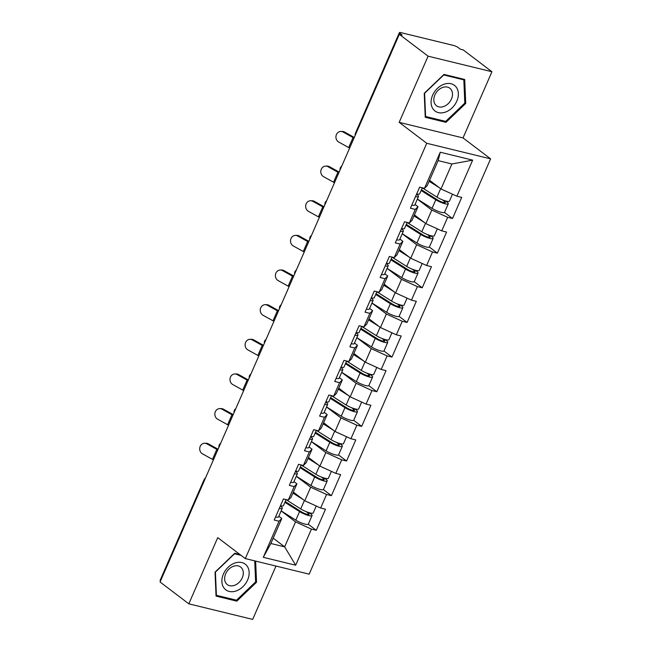 <?xml version="1.0" encoding="UTF-8"?>
<svg xmlns="http://www.w3.org/2000/svg" width="652" height="652" viewBox="0 0 652 652"><rect width="100%" height="100%" fill="white"/><g stroke="black" fill="none" stroke-linecap="round" stroke-linejoin="round"><path stroke-width="0.98" d="M491.942 71.736L428.087 56.17L399.171 122.348L463.034 137.922L491.942 71.736L463.181 49.902L460.393 49.218L458.291 47.62A3.716 0.766 23.6 0 0 453.523 45.444L400.833 32.6A3.716 0.766 23.6 0 0 399.399 32.608A3.716 0.766 23.6 0 0 400.01 33.415L402.113 35.012L399.326 34.328L160.058 581.991L188.819 603.825L252.674 619.4L275.975 566.066M463.034 137.922L490.614 158.86L309.17 574.159L245.315 558.585L426.75 143.285L490.614 158.86M429.554 180.27L441.005 188.966L451.917 163.978L472.651 160.131L440.255 152.234L424.485 188.322L419.643 187.14L410.426 208.241L415.267 209.422L418.013 206.7L415.031 204.443M472.651 160.131L456.881 196.219L461.722 197.401L452.504 218.501L444.493 212.422M417.361 199.113L431.787 210.066L447.663 217.32L452.504 218.501M447.663 217.32L441.746 230.865L446.587 232.047L437.37 253.147L429.358 247.059M402.227 233.758L416.652 244.712L432.529 251.965L437.37 253.147M432.529 251.965L426.612 265.511L431.453 266.692L422.235 287.793L414.224 281.705M387.092 268.404L401.518 279.349L417.394 286.611L422.235 287.793M417.394 286.611L411.469 300.156L416.31 301.338L407.092 322.438L399.089 316.35M371.958 303.05L386.375 313.995L402.251 321.257L407.092 322.438M402.251 321.257L396.334 334.802L401.176 335.984L391.958 357.076L383.947 350.996M356.815 337.695L371.241 348.641L387.117 355.902L391.958 357.076M387.117 355.902L381.2 369.448L386.041 370.629L376.823 391.722L368.812 385.642M341.681 372.341L356.106 383.286L371.982 390.548L376.823 391.722M371.982 390.548L366.065 404.093L370.906 405.275L361.689 426.367L353.677 420.287M326.546 406.987L340.972 417.932L356.848 425.194L361.689 426.367M356.848 425.194L350.931 438.739L355.772 439.921L346.554 461.013L338.543 454.933M311.411 441.632L325.837 452.578L341.713 459.831L346.554 461.013M341.713 459.831L335.788 473.385L340.629 474.566L331.412 495.659L323.408 489.579M296.277 476.27L310.694 487.223L326.57 494.477L331.412 495.659M326.57 494.477L320.654 508.03L325.495 509.212L316.277 530.304L308.266 524.224M281.134 510.915L295.56 521.869L311.436 529.122L316.277 530.304M311.436 529.122L295.674 565.211L263.278 557.313L279.04 521.225L281.786 518.511L278.812 516.254M415.267 209.422L409.35 222.968L404.509 221.786L395.291 242.886L400.132 244.068L394.215 257.613L389.374 256.432L380.157 277.532L384.998 278.706L379.081 292.259L374.24 291.077L365.022 312.178L369.863 313.351L363.938 326.905L359.097 325.723L349.88 346.823L354.721 347.997L348.804 361.55L343.963 360.369L334.745 381.469L339.586 382.642L333.669 396.196L328.828 395.014L319.61 416.106L324.452 417.288L318.535 430.842L313.693 429.66L304.476 450.752L309.317 451.934L303.4 465.479L298.559 464.305L289.341 485.398L294.182 486.579L288.257 500.125L283.416 498.951L274.199 520.043L279.04 521.225M414.419 214.915L425.87 223.612L431.787 210.066M418.013 206.7L412.088 220.254L409.35 222.968M425.87 223.612L441.746 230.865M399.285 249.561L410.736 258.257L416.652 244.712M400.132 244.068L402.871 241.346L399.896 239.088M402.871 241.346L396.954 254.899L394.215 257.613M410.736 258.257L426.612 265.511M384.15 284.207L395.593 292.903L401.518 279.349M384.998 278.706L387.736 275.992L384.762 273.734M387.736 275.992L381.819 289.537L379.081 292.259M395.593 292.903L411.469 300.156M369.016 318.852L380.458 327.548L386.375 313.995M369.863 313.351L372.602 310.637L369.627 308.38M372.602 310.637L366.685 324.183L363.938 326.905M380.458 327.548L396.334 334.802M353.873 353.498L365.324 362.194L371.241 348.641M354.721 347.997L357.467 345.283L354.492 343.025M357.467 345.283L351.55 358.828L348.804 361.55M365.324 362.194L381.2 369.448M338.738 388.144L350.189 396.84L356.106 383.286M339.586 382.642L342.333 379.929L339.35 377.671M342.333 379.929L336.408 393.474L333.669 396.196M350.189 396.84L366.065 404.093M323.604 422.789L335.055 431.485L340.972 417.932M324.452 417.288L327.19 414.574L324.215 412.317M327.19 414.574L321.273 428.119L318.535 430.842M335.055 431.485L350.931 438.739M308.469 457.435L319.912 466.123L325.837 452.578M309.317 451.934L312.055 449.22L309.081 446.962M312.055 449.22L306.138 462.765L303.4 465.479M319.912 466.123L335.788 473.385M293.335 492.081L304.777 500.769L310.694 487.223M294.182 486.579L296.921 483.865L293.946 481.608M296.921 483.865L291.004 497.411L288.257 500.125M304.777 500.769L320.654 508.03M160.531 580.899A3.716 0.766 -156.4 0 1 160.139 580.272L204.092 479.668A3.716 0.766 -156.4 0 0 204.483 480.296M273.196 538.161L284.647 546.857L295.56 521.869M281.786 518.511L270.865 543.499L284.647 546.857L295.674 565.211M263.278 557.313L270.865 543.499M428.087 56.17L399.326 34.328M399.171 122.348L426.75 143.285M245.315 558.585L217.735 537.647L188.819 603.825M451.917 163.978L438.144 160.62L427.231 185.608L424.485 188.322M441.005 188.966L456.881 196.219M440.255 152.234L438.144 160.62M239.903 554.477L234.777 553.23L215.038 572.13L216.048 596.091L236.798 601.152L256.529 582.252L255.641 561.103M445.984 122.34L465.724 103.432L464.713 79.471L443.963 74.418L424.232 93.317L425.243 117.278L445.984 122.34L444.289 121.052M255.608 581.551L256.529 582.252M235.103 599.864L236.798 601.152M464.803 102.731L465.724 103.432M204.614 443.254L206.089 443.246A5.575 4.947 89.6 0 1 208.314 443.825L206.831 443.833A5.575 4.947 -90.4 0 0 204.614 443.254A5.575 4.947 -90.4 0 0 199.822 447.582A5.575 4.947 -90.4 0 0 202.47 453.825L212.462 459.375A16.593 3.407 -156.4 0 1 213.4 459.896M279.3 508.381A8.174 1.679 23.6 0 0 282.275 508.324A8.174 1.679 23.6 0 0 281.745 507.248L280.393 505.879M275.56 516.93A8.174 1.679 23.6 0 0 278.534 516.873L282.275 508.324M280.466 505.716A8.174 1.679 23.6 0 0 283.441 505.659L286.081 499.595M218.061 449.228L208.314 443.825M206.831 443.833L216.831 449.375A16.593 3.407 -156.4 0 1 217.76 449.904M285.226 501.567L301.534 511.877A4.955 1.019 23.6 0 0 306.244 514.037A4.955 1.019 23.6 0 0 309.113 514.298A4.955 1.019 23.6 0 0 308.298 513.222L306.293 511.698M309.301 512.733L310.719 513.809A8.174 1.679 -156.4 0 1 312.063 515.585A8.174 1.679 -156.4 0 1 307.337 515.153A8.174 1.679 -156.4 0 1 299.561 511.592L284.891 502.317M316.244 506.009L313.229 512.92A8.174 1.679 -156.4 0 1 308.494 512.488A8.174 1.679 -156.4 0 1 300.727 508.927L286.057 499.652M309.586 502.969A8.174 1.679 -156.4 0 1 306.847 501.714M303.253 499.611L292.903 493.067M293.229 492.309L295.658 493.849M312.063 515.585L308.331 524.135A8.174 1.679 -156.4 0 1 303.596 523.703A8.174 1.679 -156.4 0 1 295.829 520.141L281.159 510.866M223.424 574.037A16.096 12.005 127.2 0 0 229.219 591.429A16.096 12.005 127.2 0 0 247.621 579.946A16.096 12.005 127.2 0 0 241.827 562.554A16.096 12.005 127.2 0 0 223.424 574.037M225.682 573.793A11.019 8.223 127.2 0 0 227.303 584.591A11.019 8.223 127.2 0 0 242.251 577.835A11.019 8.223 127.2 0 0 240.637 567.036A11.019 8.223 127.2 0 0 225.682 573.793M254.736 560.883L255.625 581.894L236.505 600.207L216.399 595.309L215.421 572.089L234.549 553.776L241.069 555.365M444.126 84.198A16.096 12.005 127.2 0 0 431.078 102.837A16.096 12.005 127.2 0 0 445.3 112.152A16.096 12.005 127.2 0 0 458.348 93.513A16.096 12.005 127.2 0 0 444.126 84.198M442.757 87.425A11.019 8.223 127.2 0 0 434.468 96.023A11.019 8.223 127.2 0 0 436.498 105.771A11.019 8.223 127.2 0 0 443.564 106.561A11.019 8.223 127.2 0 0 451.852 97.971A11.019 8.223 127.2 0 0 449.823 88.216A11.019 8.223 127.2 0 0 442.757 87.425M464.811 103.081L445.691 121.394L425.593 116.488L424.615 93.277L443.735 74.964L463.833 79.862L464.811 103.081M462.667 78.974L463.833 79.862M219.748 408.608L221.224 408.6A5.575 4.947 89.6 0 1 223.449 409.179L221.973 409.187A5.575 4.947 -90.4 0 0 219.748 408.608A5.575 4.947 -90.4 0 0 214.956 412.936A5.575 4.947 -90.4 0 0 217.605 419.179L227.605 424.729A16.593 3.407 -156.4 0 1 228.534 425.251M294.435 473.735A8.174 1.679 23.6 0 0 297.41 473.678A8.174 1.679 23.6 0 0 296.88 472.602L295.527 471.233M290.702 482.284A8.174 1.679 23.6 0 0 293.677 482.227L297.41 473.678M295.6 471.07A8.174 1.679 23.6 0 0 298.575 471.013L301.224 464.949M233.196 414.582L223.449 409.179M221.973 409.187L231.965 414.729A16.593 3.407 -156.4 0 1 232.894 415.259M234.883 373.971L236.358 373.955A5.575 4.947 89.6 0 1 238.583 374.533L237.108 374.541A5.575 4.947 -90.4 0 0 234.883 373.971A5.575 4.947 -90.4 0 0 230.099 378.29A5.575 4.947 -90.4 0 0 232.74 384.533L242.74 390.083A16.593 3.407 -156.4 0 1 243.669 390.605M309.57 439.089A8.174 1.679 23.6 0 0 312.544 439.032A8.174 1.679 23.6 0 0 312.015 437.957L310.662 436.587M305.837 447.639A8.174 1.679 23.6 0 0 308.812 447.582L312.544 439.032M310.735 436.424A8.174 1.679 23.6 0 0 313.71 436.367L316.359 430.304M248.33 379.937L238.583 374.533M237.108 374.541L247.1 380.092A16.593 3.407 -156.4 0 1 248.037 380.613M250.018 339.325L251.501 339.309A5.575 4.947 89.6 0 1 253.718 339.888L252.242 339.896A5.575 4.947 -90.4 0 0 250.018 339.325A5.575 4.947 -90.4 0 0 245.233 343.645A5.575 4.947 -90.4 0 0 247.874 349.888L257.874 355.438A16.593 3.407 -156.4 0 1 258.803 355.968M324.704 404.444A8.174 1.679 23.6 0 0 327.679 404.387A8.174 1.679 23.6 0 0 327.157 403.311L325.796 401.942M320.971 412.993A8.174 1.679 23.6 0 0 323.946 412.936L327.679 404.387M325.87 401.779A8.174 1.679 23.6 0 0 328.844 401.722L331.493 395.658M263.465 345.291L253.718 339.888M252.242 339.896L262.243 345.446A16.593 3.407 -156.4 0 1 263.172 345.967M265.16 304.68L266.635 304.663A5.575 4.947 89.6 0 1 268.852 305.242L267.377 305.25A5.575 4.947 -90.4 0 0 265.16 304.68A5.575 4.947 -90.4 0 0 260.368 308.999A5.575 4.947 -90.4 0 0 263.009 315.242L273.009 320.792A16.593 3.407 -156.4 0 1 273.938 321.322M339.839 369.798A8.174 1.679 23.6 0 0 342.822 369.741A8.174 1.679 23.6 0 0 342.292 368.665L340.939 367.296M336.106 378.347A8.174 1.679 23.6 0 0 339.081 378.29L342.822 369.741M341.004 367.133A8.174 1.679 23.6 0 0 343.979 367.076L346.628 361.021M278.6 310.645L268.852 305.242M267.377 305.25L277.377 310.8A16.593 3.407 -156.4 0 1 278.306 311.322M280.295 270.034L281.77 270.018A5.575 4.947 89.6 0 1 283.995 270.596L282.512 270.604A5.575 4.947 -90.4 0 0 280.295 270.034A5.575 4.947 -90.4 0 0 275.503 274.353A5.575 4.947 -90.4 0 0 278.151 280.596L288.143 286.147A16.593 3.407 -156.4 0 1 289.08 286.676M354.981 335.152A8.174 1.679 23.6 0 0 357.956 335.095A8.174 1.679 23.6 0 0 357.426 334.02L356.073 332.65M351.241 343.702A8.174 1.679 23.6 0 0 354.215 343.645L357.956 335.095M356.147 332.487A8.174 1.679 23.6 0 0 359.122 332.43L361.762 326.375M293.742 276L283.995 270.596M282.512 270.604L292.512 276.155A16.593 3.407 -156.4 0 1 293.441 276.676M300.36 466.922L316.668 477.231A4.955 1.019 23.6 0 0 321.379 479.391A4.955 1.019 23.6 0 0 324.248 479.652A4.955 1.019 23.6 0 0 323.433 478.576L321.428 477.052M324.435 478.087L325.853 479.163A8.174 1.679 -156.4 0 1 327.198 480.94A8.174 1.679 -156.4 0 1 322.471 480.508A8.174 1.679 -156.4 0 1 314.696 476.946L300.034 467.671M331.379 471.363L328.363 478.275A8.174 1.679 -156.4 0 1 323.637 477.843A8.174 1.679 -156.4 0 1 315.861 474.281L301.2 465.006M324.72 468.323A8.174 1.679 -156.4 0 1 321.982 467.068M318.388 464.966L308.037 458.421M308.363 457.663L310.792 459.204M327.198 480.94L323.465 489.489A8.174 1.679 -156.4 0 1 318.73 489.057A8.174 1.679 -156.4 0 1 310.963 485.495L296.293 476.221M315.495 432.276L331.811 442.586A4.955 1.019 23.6 0 0 336.522 444.745A4.955 1.019 23.6 0 0 339.382 445.006A4.955 1.019 23.6 0 0 338.567 443.93L336.562 442.406M339.57 443.441L340.988 444.517A8.174 1.679 -156.4 0 1 342.333 446.294A8.174 1.679 -156.4 0 1 337.606 445.862A8.174 1.679 -156.4 0 1 329.83 442.3L315.169 433.026M346.514 436.718L343.498 443.629A8.174 1.679 -156.4 0 1 338.771 443.197A8.174 1.679 -156.4 0 1 330.996 439.635L316.334 430.361M339.863 433.678A8.174 1.679 -156.4 0 1 337.117 432.423M333.522 430.32L323.172 423.776M323.506 423.018L325.927 424.558M342.333 446.294L338.6 454.843A8.174 1.679 -156.4 0 1 333.873 454.411A8.174 1.679 -156.4 0 1 326.098 450.85L311.436 441.583M330.637 397.63L346.945 407.94A4.955 1.019 23.6 0 0 351.656 410.1A4.955 1.019 23.6 0 0 354.517 410.361A4.955 1.019 23.6 0 0 353.702 409.285L351.697 407.761M354.704 408.796L356.122 409.872A8.174 1.679 -156.4 0 1 357.467 411.648A8.174 1.679 -156.4 0 1 352.74 411.216A8.174 1.679 -156.4 0 1 344.973 407.655L330.303 398.38M361.656 402.072L358.633 408.983A8.174 1.679 -156.4 0 1 353.906 408.551A8.174 1.679 -156.4 0 1 346.13 404.99L331.469 395.715M354.998 399.032A8.174 1.679 -156.4 0 1 352.251 397.777M348.665 395.674L338.306 389.13M338.641 388.38L341.069 389.912M357.467 411.648L353.734 420.198A8.174 1.679 -156.4 0 1 349.007 419.774A8.174 1.679 -156.4 0 1 341.232 416.204L326.57 406.938M345.772 362.985L362.08 373.294A4.955 1.019 23.6 0 0 366.791 375.454A4.955 1.019 23.6 0 0 369.66 375.715A4.955 1.019 23.6 0 0 368.845 374.639L366.84 373.115M369.839 374.15L371.265 375.226A8.174 1.679 -156.4 0 1 372.61 377.003A8.174 1.679 -156.4 0 1 367.875 376.571A8.174 1.679 -156.4 0 1 360.108 373.009L345.438 363.743M376.791 367.435L373.767 374.338A8.174 1.679 -156.4 0 1 369.04 373.906A8.174 1.679 -156.4 0 1 361.273 370.344L346.603 361.078M370.132 364.387A8.174 1.679 -156.4 0 1 367.386 363.131M363.8 361.029L353.441 354.484M353.775 353.734L356.204 355.267M372.61 377.003L368.869 385.552A8.174 1.679 -156.4 0 1 364.142 385.128A8.174 1.679 -156.4 0 1 356.367 381.559L341.705 372.292M360.906 328.339L377.215 338.649A4.955 1.019 23.6 0 0 381.925 340.809A4.955 1.019 23.6 0 0 384.794 341.069A4.955 1.019 23.6 0 0 383.979 339.994L381.974 338.469M384.982 339.505L386.4 340.58A8.174 1.679 -156.4 0 1 387.744 342.357A8.174 1.679 -156.4 0 1 383.017 341.925A8.174 1.679 -156.4 0 1 375.242 338.364L360.572 329.097M391.925 332.789L388.91 339.692A8.174 1.679 -156.4 0 1 384.175 339.26A8.174 1.679 -156.4 0 1 376.408 335.698L361.738 326.432M385.267 329.741A8.174 1.679 -156.4 0 1 382.528 328.486M378.934 326.383L368.584 319.839M368.91 319.089L371.338 320.621M387.744 342.357L384.004 350.906A8.174 1.679 -156.4 0 1 379.277 350.483A8.174 1.679 -156.4 0 1 371.51 346.913L356.84 337.646M295.429 235.388L296.904 235.372A5.575 4.947 89.6 0 1 299.129 235.951L297.654 235.959A5.575 4.947 -90.4 0 0 295.429 235.388A5.575 4.947 -90.4 0 0 290.637 239.708A5.575 4.947 -90.4 0 0 293.286 245.951L303.286 251.501A16.593 3.407 -156.4 0 1 304.215 252.031M370.116 300.507A8.174 1.679 23.6 0 0 373.091 300.45A8.174 1.679 23.6 0 0 372.561 299.374L371.208 298.005M366.383 309.064A8.174 1.679 23.6 0 0 369.358 308.999L373.091 300.45M371.281 297.842A8.174 1.679 23.6 0 0 374.256 297.785L376.905 291.729M308.877 241.354L299.129 235.951M297.654 235.959L307.646 241.509A16.593 3.407 -156.4 0 1 308.575 242.031M376.041 293.693L392.349 304.003A4.955 1.019 23.6 0 0 397.06 306.163A4.955 1.019 23.6 0 0 399.929 306.424A4.955 1.019 23.6 0 0 399.114 305.348L397.109 303.824M400.116 304.859L401.534 305.935A8.174 1.679 -156.4 0 1 402.879 307.711A8.174 1.679 -156.4 0 1 398.152 307.288A8.174 1.679 -156.4 0 1 390.377 303.718L375.715 294.451M407.06 298.143L404.044 305.046A8.174 1.679 -156.4 0 1 399.317 304.623A8.174 1.679 -156.4 0 1 391.542 301.053L376.88 291.786M400.401 295.095A8.174 1.679 -156.4 0 1 397.663 293.84M394.069 291.746L383.718 285.193M384.044 284.443L386.473 285.975M402.879 307.711L399.146 316.261A8.174 1.679 -156.4 0 1 394.411 315.837A8.174 1.679 -156.4 0 1 386.644 312.267L371.974 303.001M310.564 200.743L312.039 200.726A5.575 4.947 89.6 0 1 314.264 201.305L312.789 201.313A5.575 4.947 -90.4 0 0 310.564 200.743A5.575 4.947 -90.4 0 0 305.78 205.062A5.575 4.947 -90.4 0 0 308.42 211.313L318.42 216.855A16.593 3.407 -156.4 0 1 319.35 217.385M385.25 265.861A8.174 1.679 23.6 0 0 388.225 265.804A8.174 1.679 23.6 0 0 387.695 264.728L386.343 263.359M381.518 274.419A8.174 1.679 23.6 0 0 384.493 274.353L388.225 265.804M386.416 263.196A8.174 1.679 23.6 0 0 389.391 263.139L392.039 257.084M324.011 206.708L314.264 201.305M312.789 201.313L322.781 206.863A16.593 3.407 -156.4 0 1 323.718 207.385M391.176 259.048L407.492 269.357A4.955 1.019 23.6 0 0 412.203 271.517A4.955 1.019 23.6 0 0 415.063 271.778A4.955 1.019 23.6 0 0 414.248 270.702L412.243 269.178M415.251 270.213L416.669 271.297A8.174 1.679 -156.4 0 1 418.013 273.066A8.174 1.679 -156.4 0 1 413.286 272.642A8.174 1.679 -156.4 0 1 405.511 269.072L390.85 259.806M422.194 263.498L419.179 270.401A8.174 1.679 -156.4 0 1 414.452 269.977A8.174 1.679 -156.4 0 1 406.677 266.407L392.015 257.141M415.544 260.45A8.174 1.679 -156.4 0 1 412.797 259.203M409.203 257.1L398.853 250.547M399.187 249.797L401.608 251.33M418.013 273.066L414.281 281.615A8.174 1.679 -156.4 0 1 409.554 281.191A8.174 1.679 -156.4 0 1 401.779 277.622L387.109 268.355M325.698 166.097L327.182 166.089A5.575 4.947 89.6 0 1 329.399 166.659L327.923 166.667A5.575 4.947 -90.4 0 0 325.698 166.097A5.575 4.947 -90.4 0 0 320.914 170.416A5.575 4.947 -90.4 0 0 323.555 176.668L333.555 182.21A16.593 3.407 -156.4 0 1 334.484 182.739M400.385 231.215A8.174 1.679 23.6 0 0 403.36 231.158A8.174 1.679 23.6 0 0 402.838 230.083L401.477 228.722M396.652 239.773A8.174 1.679 23.6 0 0 399.627 239.708L403.36 231.158M401.55 228.559A8.174 1.679 23.6 0 0 404.525 228.493L407.174 222.438M339.146 172.063L329.399 166.659M327.923 166.667L337.923 172.218A16.593 3.407 -156.4 0 1 338.853 172.747M406.318 224.402L422.626 234.712A4.955 1.019 23.6 0 0 427.337 236.872A4.955 1.019 23.6 0 0 430.198 237.132A4.955 1.019 23.6 0 0 429.383 236.057L427.378 234.533M430.385 235.568L431.803 236.652A8.174 1.679 -156.4 0 1 433.148 238.42A8.174 1.679 -156.4 0 1 428.421 237.996A8.174 1.679 -156.4 0 1 420.654 234.427L405.984 225.16M437.337 228.852L434.313 235.755A8.174 1.679 -156.4 0 1 429.587 235.331A8.174 1.679 -156.4 0 1 421.811 231.762L407.15 222.495M430.679 225.804A8.174 1.679 -156.4 0 1 427.932 224.557M424.346 222.454L413.987 215.902M414.322 215.152L416.75 216.684M433.148 238.42L429.415 246.969A8.174 1.679 -156.4 0 1 424.688 246.546A8.174 1.679 -156.4 0 1 416.913 242.984L402.251 233.709M340.841 131.451L342.316 131.443A5.575 4.947 89.6 0 1 344.533 132.014L343.058 132.022A5.575 4.947 -90.4 0 0 340.841 131.451A5.575 4.947 -90.4 0 0 336.049 135.771A5.575 4.947 -90.4 0 0 338.69 142.022L348.69 147.564A16.593 3.407 -156.4 0 1 349.619 148.094M415.52 196.578A8.174 1.679 23.6 0 0 418.502 196.513A8.174 1.679 23.6 0 0 417.973 195.437L416.62 194.076M411.787 205.127A8.174 1.679 23.6 0 0 414.762 205.062L418.502 196.513M416.685 193.913A8.174 1.679 23.6 0 0 419.66 193.848L422.309 187.792M354.28 137.425L344.533 132.014M343.058 132.022L353.058 137.572A16.593 3.407 -156.4 0 1 353.987 138.102M421.453 189.756L437.761 200.066A4.955 1.019 23.6 0 0 442.472 202.226A4.955 1.019 23.6 0 0 445.34 202.487A4.955 1.019 23.6 0 0 444.525 201.411L442.521 199.887M445.52 200.922L446.946 202.006A8.174 1.679 -156.4 0 1 448.291 203.774A8.174 1.679 -156.4 0 1 443.556 203.351A8.174 1.679 -156.4 0 1 435.789 199.781L421.119 190.514M452.472 194.206L449.448 201.109A8.174 1.679 -156.4 0 1 444.721 200.686A8.174 1.679 -156.4 0 1 436.954 197.116L422.284 187.849M445.813 191.158A8.174 1.679 -156.4 0 1 443.067 189.911M439.481 187.809L429.122 181.264M429.456 180.506L431.885 182.038M448.291 203.774L444.55 212.324A8.174 1.679 -156.4 0 1 439.823 211.9A8.174 1.679 -156.4 0 1 432.048 208.338L417.386 199.064M400.01 33.415L399.586 34.393M399.399 32.608L355.446 133.212A3.716 0.766 23.6 0 0 355.845 133.847M216.831 449.375L212.462 459.375M307.768 514.428L308.298 513.222M300.727 508.927L304.411 500.491M295.829 520.141L299.561 511.592M231.965 414.729L227.605 424.729M247.1 380.092L242.74 390.083M262.243 345.446L257.874 355.438M277.377 310.8L273.009 320.792M292.512 276.155L288.143 286.147M322.903 479.782L323.433 478.576M315.861 474.281L319.545 465.846M310.963 485.495L314.696 476.946M338.046 445.137L338.567 443.93M330.996 439.635L334.68 431.2M326.098 450.85L329.83 442.3M353.18 410.491L353.702 409.285M346.13 404.99L349.822 396.555M341.232 416.204L344.973 407.655M368.315 375.845L368.845 374.639M361.273 370.344L364.957 361.909M356.367 381.559L360.108 373.009M383.449 341.2L383.979 339.994M376.408 335.698L380.092 327.263M371.51 346.913L375.242 338.364M307.646 241.509L303.286 251.501M398.584 306.554L399.114 305.348M391.542 301.053L395.226 292.618M386.644 312.267L390.377 303.718M322.781 206.863L318.42 216.855M413.727 271.908L414.248 270.702M406.677 266.407L410.361 257.972M401.779 277.622L405.511 269.072M337.923 172.218L333.555 182.21M428.861 237.263L429.383 236.057M421.811 231.762L425.503 223.326M416.913 242.984L420.654 234.427M353.058 137.572L348.69 147.564M443.996 202.617L444.525 201.411M436.954 197.116L440.638 188.681M432.048 208.338L435.789 199.781M205.47 478.038A3.716 3.716 0 0 0 204.092 479.668M220.612 443.393A3.716 3.716 0 0 0 218.966 447.142M235.747 408.747A3.716 3.716 0 0 0 234.109 412.496M250.881 374.101A3.716 3.716 0 0 0 249.243 377.85M266.016 339.456A3.716 3.716 0 0 0 264.378 343.205M281.151 304.81A3.716 3.716 0 0 0 279.512 308.559M296.285 270.164A3.716 3.716 0 0 0 294.647 273.913M311.428 235.519A3.716 3.716 0 0 0 309.79 239.276M326.562 200.873A3.716 3.716 0 0 0 324.924 204.63M341.697 166.227A3.716 3.716 0 0 0 340.059 169.985M355.446 133.212A3.716 3.716 0 0 0 355.193 135.339"/></g></svg>
